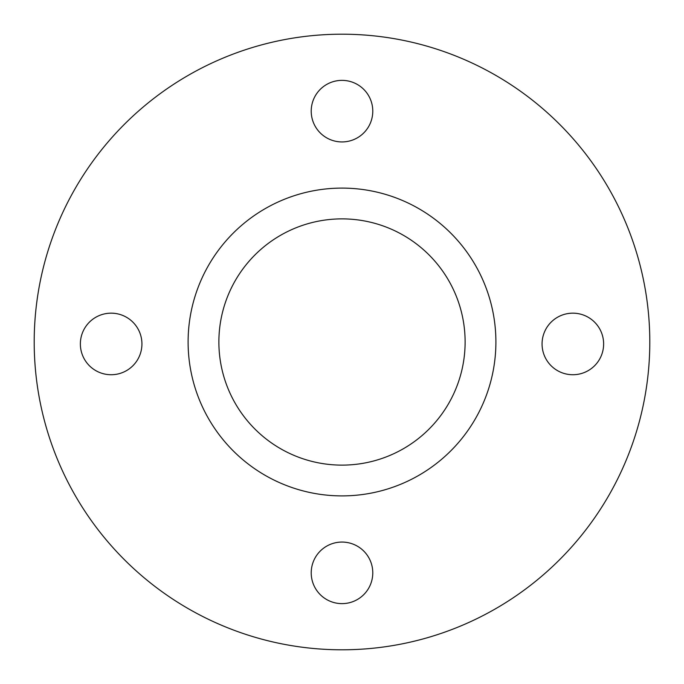 <?xml version="1.0" encoding="UTF-8"?>
<svg xmlns="http://www.w3.org/2000/svg" width="684" height="684" viewBox="0 0 684 684"><rect width="100%" height="100%" fill="white"/><g stroke="black" fill="none" stroke-linecap="round" stroke-linejoin="round"><path stroke-width="1.03" d="M603.63 343.949A30.78 30.78 0 0 1 557.46 370.608A30.78 30.78 0 0 1 557.46 317.291A30.78 30.78 0 0 1 603.63 343.949M372.78 111.15A30.78 30.78 0 0 1 326.61 137.809A30.78 30.78 0 0 1 326.61 84.491A30.78 30.78 0 0 1 372.78 111.15M141.93 343.949A30.78 30.78 0 0 1 95.76 370.608A30.78 30.78 0 0 1 95.76 317.291A30.78 30.78 0 0 1 141.93 343.949M372.78 572.85A30.78 30.78 0 0 1 326.61 599.509A30.78 30.78 0 0 1 326.61 546.191A30.78 30.78 0 0 1 372.78 572.85M495.9 342A153.9 153.9 0 0 1 265.05 475.277A153.9 153.9 0 0 1 265.05 208.723A153.9 153.9 0 0 1 495.9 342M465.12 342A123.12 123.12 0 0 0 280.44 235.373A123.12 123.12 0 0 0 280.44 448.627A123.12 123.12 0 0 0 465.12 342M34.2 342A307.8 307.8 0 0 0 495.9 608.563A307.8 307.8 0 0 0 495.9 75.437A307.8 307.8 0 0 0 34.2 342"/></g></svg>
